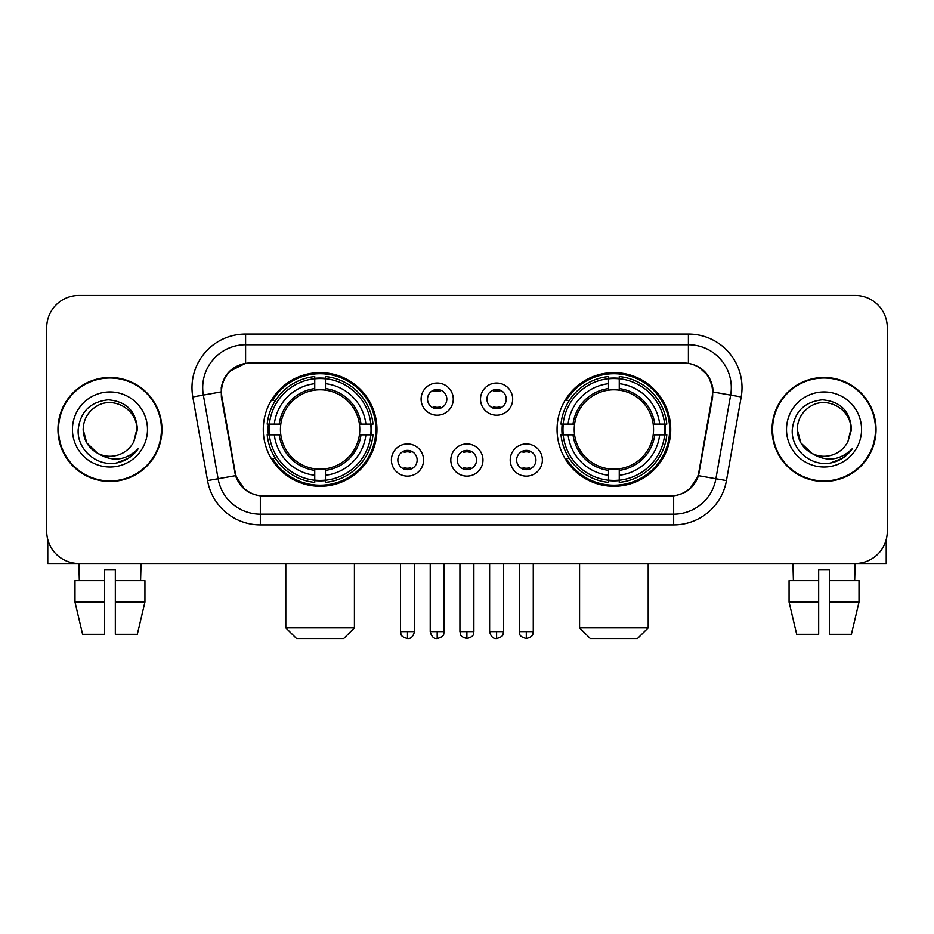 <?xml version="1.0" encoding="UTF-8"?>
<svg xmlns="http://www.w3.org/2000/svg" width="934" height="934" viewBox="0 0 934 934"><rect width="100%" height="100%" fill="white"/><g stroke="black" fill="none" stroke-linecap="round" stroke-linejoin="round"><path stroke-width="1.4" d="M557.061 429.477A56.822 56.822 0 0 0 613.895 486.299A56.822 56.822 0 0 0 670.717 429.477A56.822 56.822 0 0 0 613.895 372.643A56.822 56.822 0 0 0 557.061 429.477M263.283 429.477A56.822 56.822 0 0 0 320.105 486.299A56.822 56.822 0 0 0 376.939 429.477A56.822 56.822 0 0 0 320.105 372.643A56.822 56.822 0 0 0 263.283 429.477M423.581 460.03A16.088 16.088 0 0 1 407.493 476.118A16.088 16.088 0 0 1 391.416 460.03A16.088 16.088 0 0 1 407.493 443.954A16.088 16.088 0 0 1 423.581 460.03M397.849 460.03A9.655 9.655 0 0 0 407.493 469.685A9.655 9.655 0 0 0 417.148 460.03A9.655 9.655 0 0 0 407.493 450.386A9.655 9.655 0 0 0 397.849 460.03M482.971 460.03A16.088 16.088 0 0 1 466.895 476.118A16.088 16.088 0 0 1 450.807 460.03A16.088 16.088 0 0 1 466.895 443.954A16.088 16.088 0 0 1 482.971 460.03M457.24 460.03A9.655 9.655 0 0 0 466.895 469.685A9.655 9.655 0 0 0 476.538 460.03A9.655 9.655 0 0 0 466.895 450.386A9.655 9.655 0 0 0 457.24 460.03M542.374 460.03A16.088 16.088 0 0 1 526.297 476.118A16.088 16.088 0 0 1 510.209 460.03A16.088 16.088 0 0 1 526.297 443.954A16.088 16.088 0 0 1 542.374 460.03M516.642 460.03A9.655 9.655 0 0 0 526.297 469.685A9.655 9.655 0 0 0 535.941 460.03A9.655 9.655 0 0 0 526.297 450.386A9.655 9.655 0 0 0 516.642 460.03M453.27 399.133A16.088 16.088 0 0 1 437.194 415.21A16.088 16.088 0 0 1 421.106 399.133A16.088 16.088 0 0 1 437.194 383.045A16.088 16.088 0 0 1 453.27 399.133M427.538 399.133A9.655 9.655 0 0 0 437.194 408.777A9.655 9.655 0 0 0 446.837 399.133A9.655 9.655 0 0 0 437.194 389.478A9.655 9.655 0 0 0 427.538 399.133M512.673 399.133A16.088 16.088 0 0 1 496.596 415.21A16.088 16.088 0 0 1 480.508 399.133A16.088 16.088 0 0 1 496.596 383.045A16.088 16.088 0 0 1 512.673 399.133M486.941 399.133A9.655 9.655 0 0 0 496.596 408.777A9.655 9.655 0 0 0 506.24 399.133A9.655 9.655 0 0 0 496.596 389.478A9.655 9.655 0 0 0 486.941 399.133M221.907 396.973A28.954 28.954 0 0 1 250.417 362.999L683.583 362.999A28.954 28.954 0 0 1 712.093 396.973L698.854 472.032A28.954 28.954 0 0 1 670.343 495.954L263.657 495.954A28.954 28.954 0 0 1 235.146 472.032L221.907 396.973M268.385 434.835A52 52 0 0 1 268.385 424.118M562.163 434.835A52 52 0 0 1 562.163 424.118M57.955 429.477A52 52 0 0 0 109.955 481.477A52 52 0 0 0 161.956 429.477A52 52 0 0 0 109.955 377.476A52 52 0 0 0 57.955 429.477M772.044 429.477A52 52 0 0 0 824.045 481.477A52 52 0 0 0 876.045 429.477A52 52 0 0 0 824.045 377.476A52 52 0 0 0 772.044 429.477M221.253 387.657C224.032 374.242 232.146 366.128 245.595 363.314L688.405 363.314C701.843 366.116 709.957 374.23 712.747 387.657L712.63 396.973L698.504 475.675C694.277 487.326 685.988 494.051 673.659 495.814L260.341 495.814C248.035 494.074 239.758 487.35 235.496 475.675L221.37 396.973L221.253 387.657M229.472 371.405L245.595 363.314L245.595 344.774L688.405 344.774A42.882 42.882 0 0 1 730.645 395.105L715.899 478.733A42.882 42.882 0 0 1 673.659 514.179L260.341 514.179A42.882 42.882 0 0 1 218.101 478.733L203.355 395.105A42.882 42.882 0 0 1 245.595 344.774L245.595 334.045L688.405 334.045L688.405 363.314M698.597 366.875L708.054 375.678L712.747 387.657L713.074 392.011L741.199 396.962L726.454 480.601A53.612 53.612 0 0 1 673.659 524.896L260.341 524.896A53.612 53.612 0 0 1 207.546 480.601L192.801 396.962A53.612 53.612 0 0 1 245.595 334.045M263.119 495.954L260.341 495.814L260.341 524.896M673.659 524.896L673.659 495.814L670.881 495.954M726.454 480.601L698.504 475.675L689.852 488.867M244.334 489.031L235.496 475.675L207.546 480.601M699.391 472.032L699.216 472.943M234.784 472.943L234.609 472.032M192.801 396.962L220.926 391.941M887.3 327.612A32.165 32.165 0 0 0 855.135 295.448L78.865 295.448A32.165 32.165 0 0 0 46.7 327.612L46.7 531.329A32.165 32.165 0 0 0 78.865 563.494L855.135 563.494A32.165 32.165 0 0 0 887.3 531.329L887.3 327.612L887.3 531.329M46.7 327.612L46.7 531.329M855.135 295.448L78.865 295.448M79.332 580.656L78.865 563.494L855.135 563.494L854.668 580.656M161.43 429.477A51.463 51.463 0 0 0 109.955 378.013A51.463 51.463 0 0 0 58.492 429.477A51.463 51.463 0 0 0 109.955 480.94A51.463 51.463 0 0 0 161.43 429.477M97.556 453.235L86.745 442.879L83.149 429.477C83.511 419.366 87.983 411.625 96.552 406.255C113.259 395.561 137.683 409.652 136.761 429.477L133.831 441.665L137.415 429.477C136.189 411.287 126.464 401.41 108.239 399.834C90.435 401.783 80.417 411.661 78.187 429.477C76.798 449.371 96.435 466.405 115.898 463.124C125.261 461.326 132.686 456.539 138.162 448.764C125.798 460.649 112.384 462.202 97.93 453.422A26.806 26.806 0 0 0 133.831 441.665L136.761 429.838M97.93 453.422C88.555 448.262 83.628 440.276 83.149 429.477M72.432 429.477A37.523 37.523 0 0 0 109.955 467A37.523 37.523 0 0 0 147.49 429.477A37.523 37.523 0 0 0 109.955 391.941A37.523 37.523 0 0 0 72.432 429.477M138.092 448.88L128.588 458.127M128.367 458.267L116.061 463.101M47.774 539.572L47.774 563.494L172.148 563.494M74.989 580.656L74.989 602.091L82.601 634.268L74.989 602.091L74.989 580.656L104.596 580.656L104.596 569.927L115.326 569.927L115.326 580.656L144.933 580.656L144.933 602.091L137.321 634.268L144.933 602.091L115.326 602.091L115.326 580.656M141.057 563.494L140.59 580.656M104.596 580.656L104.596 634.268L82.601 634.268M74.989 602.091L104.596 602.091M137.321 634.268L115.326 634.268L115.326 602.091M875.508 429.477A51.463 51.463 0 0 0 824.045 378.013A51.463 51.463 0 0 0 772.57 429.477A51.463 51.463 0 0 0 824.045 480.94A51.463 51.463 0 0 0 875.508 429.477M850.839 429.838L847.909 441.665L851.493 429.477C850.267 411.287 840.553 401.41 822.317 399.834C804.513 401.783 794.507 411.661 792.277 429.477C790.876 449.371 810.514 466.405 829.976 463.124C839.351 461.326 846.764 456.539 852.252 448.764C839.876 460.649 826.462 462.202 812.008 453.422L800.823 442.879L797.239 429.477C797.601 419.366 802.061 411.625 810.642 406.255C827.349 395.561 851.761 409.652 850.851 429.477L847.909 441.665A26.806 26.806 0 0 1 812.008 453.422C802.633 448.262 797.718 440.276 797.239 429.477M786.51 429.477A37.523 37.523 0 0 0 824.045 467A37.523 37.523 0 0 0 861.568 429.477A37.523 37.523 0 0 0 824.045 391.941A37.523 37.523 0 0 0 786.51 429.477M852.17 448.88L842.666 458.127M842.445 458.267L830.139 463.101M343.7 638.552L296.522 638.552L285.804 627.835L354.418 627.835L343.7 638.552M325.476 480.228L325.476 482.388A53.18 53.18 0 0 0 373.016 434.835L370.868 434.835A51.031 51.031 0 0 1 325.476 480.228L325.476 475.266A46.105 46.105 0 0 0 365.906 434.835L359.415 434.835A39.672 39.672 0 0 0 325.476 390.167L325.476 378.714A51.031 51.031 0 0 1 370.868 424.118L373.016 424.118A53.18 53.18 0 0 0 325.476 376.565L325.476 378.714M269.354 434.835L267.194 434.835A53.18 53.18 0 0 0 314.746 482.388L314.746 480.228A51.031 51.031 0 0 1 269.354 434.835L274.316 434.835A46.105 46.105 0 0 0 314.746 475.266L314.746 468.786A39.672 39.672 0 0 0 359.415 434.835L361.003 434.835A41.236 41.236 0 0 1 325.476 470.362L325.476 475.266M314.746 378.714L314.746 376.565A53.18 53.18 0 0 0 267.194 424.118L269.354 424.118A51.031 51.031 0 0 1 314.746 378.714L314.746 383.687A46.105 46.105 0 0 0 274.316 424.118L280.807 424.118A39.672 39.672 0 0 0 314.746 468.786L314.746 470.362A41.236 41.236 0 0 1 279.219 434.835L274.316 434.835M269.459 434.835A50.926 50.926 0 0 1 269.459 424.118M325.476 378.83A50.926 50.926 0 0 0 314.746 378.83M370.751 424.118A50.926 50.926 0 0 1 370.751 434.835M370.868 424.118L365.906 424.118A46.105 46.105 0 0 0 325.476 383.687M365.906 434.835L370.868 434.835M314.746 475.266L314.746 480.228M359.415 424.118L365.906 424.118M325.476 468.845L325.476 470.362M314.746 468.786A39.672 39.672 0 0 1 280.807 434.835L279.219 434.835M325.476 480.123A50.926 50.926 0 0 1 314.746 480.123M274.316 424.118L269.354 424.118M314.746 390.097L314.746 383.687M325.476 390.167A39.672 39.672 0 0 0 280.807 424.118L279.219 424.118A41.236 41.236 0 0 1 314.746 388.579M325.476 390.097L325.476 388.579A41.236 41.236 0 0 1 361.003 424.118M275.495 400.523L272.459 400.523A55.76 55.76 0 0 1 375.865 429.477A55.76 55.76 0 0 1 272.459 458.419L275.495 458.419M637.478 638.552L590.3 638.552L579.582 627.835L648.196 627.835L637.478 638.552M619.254 480.228L619.254 482.388A53.18 53.18 0 0 0 666.806 434.835L664.646 434.835A51.031 51.031 0 0 1 619.254 480.228L619.254 475.266A46.105 46.105 0 0 0 659.684 434.835L653.193 434.835A39.672 39.672 0 0 0 619.254 390.167L619.254 378.714A51.031 51.031 0 0 1 664.646 424.118L666.806 424.118A53.18 53.18 0 0 0 619.254 376.565L619.254 378.714M563.132 434.835L560.984 434.835A53.18 53.18 0 0 0 608.524 482.388L608.524 480.228A51.031 51.031 0 0 1 563.132 434.835L568.094 434.835A46.105 46.105 0 0 0 608.524 475.266L608.524 468.786A39.672 39.672 0 0 0 653.193 434.835L654.781 434.835A41.236 41.236 0 0 1 619.254 470.362L619.254 475.266M608.524 378.714L608.524 376.565A53.18 53.18 0 0 0 560.984 424.118L563.132 424.118A51.031 51.031 0 0 1 608.524 378.714L608.524 383.687A46.105 46.105 0 0 0 568.094 424.118L574.585 424.118A39.672 39.672 0 0 0 608.524 468.786L608.524 470.362A41.236 41.236 0 0 1 572.997 434.835L568.094 434.835M563.249 434.835A50.926 50.926 0 0 1 563.249 424.118M619.254 378.83A50.926 50.926 0 0 0 608.524 378.83M664.541 424.118A50.926 50.926 0 0 1 664.541 434.835M664.646 424.118L659.684 424.118A46.105 46.105 0 0 0 619.254 383.687M659.684 434.835L664.646 434.835M608.524 475.266L608.524 480.228M653.193 424.118L659.684 424.118M619.254 468.845L619.254 470.362M608.524 468.786A39.672 39.672 0 0 1 574.585 434.835L572.997 434.835M619.254 480.123A50.926 50.926 0 0 1 608.524 480.123M568.094 424.118L563.132 424.118M608.524 390.097L608.524 383.687M619.254 390.167A39.672 39.672 0 0 0 574.585 424.118L572.997 424.118A41.236 41.236 0 0 1 608.524 388.579M619.254 390.097L619.254 388.579A41.236 41.236 0 0 1 654.781 424.118M569.285 400.523L566.237 400.523A55.76 55.76 0 0 1 669.643 429.477A55.76 55.76 0 0 1 566.237 458.419L569.285 458.419M433.971 408.228L433.971 406.699A8.231 8.231 0 0 0 440.404 406.699L440.404 408.228M440.404 390.027L440.404 391.556A8.231 8.231 0 0 0 433.971 391.556L433.971 390.027M493.374 408.228L493.374 406.699A8.231 8.231 0 0 0 499.807 406.699L499.807 408.228M499.807 390.027L499.807 391.556A8.231 8.231 0 0 0 493.374 391.556L493.374 390.027M404.282 469.125L404.282 467.595A8.231 8.231 0 0 0 410.715 467.595L410.715 469.125M410.715 450.935L410.715 452.465A8.231 8.231 0 0 0 404.282 452.465L404.282 450.935M463.673 469.125L463.673 467.595A8.231 8.231 0 0 0 470.106 467.595L470.106 469.125M470.106 450.935L470.106 452.465A8.231 8.231 0 0 0 463.673 452.465L463.673 450.935M523.075 469.125L523.075 467.595A8.231 8.231 0 0 0 529.508 467.595L529.508 469.125M529.508 450.935L529.508 452.465A8.231 8.231 0 0 0 523.075 452.465L523.075 450.935M886.226 539.572L886.226 563.494L761.852 563.494M818.674 580.656L818.674 602.091L789.067 602.091L796.679 634.268L789.067 602.091L789.067 580.656L818.674 580.656L818.674 569.927L829.404 569.927L829.404 580.656L859.011 580.656L859.011 602.091L851.399 634.268L859.011 602.091L829.404 602.091L829.404 580.656L829.404 634.268L851.399 634.268M818.674 602.091L818.674 634.268L796.679 634.268M792.943 563.494L793.41 580.656M688.405 334.045A53.612 53.612 0 0 1 741.199 396.962M203.355 395.105A42.882 42.882 0 0 1 202.701 387.657M325.476 468.786A39.672 39.672 0 0 0 359.415 434.835M314.746 480.601A51.405 51.405 0 0 0 325.476 480.601M371.242 434.835A51.405 51.405 0 0 0 371.242 424.118M325.476 378.34A51.405 51.405 0 0 0 314.746 378.34M619.254 468.786A39.672 39.672 0 0 0 653.193 434.835M608.524 480.601A51.405 51.405 0 0 0 619.254 480.601M665.02 434.835A51.405 51.405 0 0 0 665.02 424.118M619.254 378.34A51.405 51.405 0 0 0 608.524 378.34M437.194 631.582L430.224 631.582C431.438 636.556 433.761 638.879 437.194 638.552L437.194 631.582L444.164 631.582L444.164 563.494M496.596 631.582L489.626 631.582C490.84 636.556 493.164 638.879 496.596 638.552L496.596 631.582L503.566 631.582L503.566 563.494M407.493 631.582L400.523 631.582C401.503 633.742 399.04 636.194 407.493 638.552L407.493 631.582L414.462 631.582L414.462 563.494M466.895 631.582L459.925 631.582C460.906 633.742 458.431 636.194 466.895 638.552L466.895 631.582L473.865 631.582L473.865 563.494M526.297 631.582L519.327 631.582C520.308 633.742 517.833 636.194 526.297 638.552L526.297 631.582L533.267 631.582L533.267 563.494M354.418 563.494L354.418 627.835M285.804 563.494L285.804 627.835M648.196 563.494L648.196 627.835M579.582 563.494L579.582 627.835M430.224 631.582L430.224 563.494M444.164 631.582C443.183 633.742 445.646 636.194 437.194 638.552M489.626 631.582L489.626 563.494M503.566 631.582C502.574 633.742 505.049 636.194 496.596 638.552M400.523 631.582L400.523 563.494M414.462 631.582C413.248 636.556 410.925 638.879 407.493 638.552M459.925 631.582L459.925 563.494M473.865 631.582C472.873 633.742 475.348 636.194 466.895 638.552M519.327 631.582L519.327 563.494M533.267 631.582C532.275 633.742 534.75 636.194 526.297 638.552"/></g></svg>
